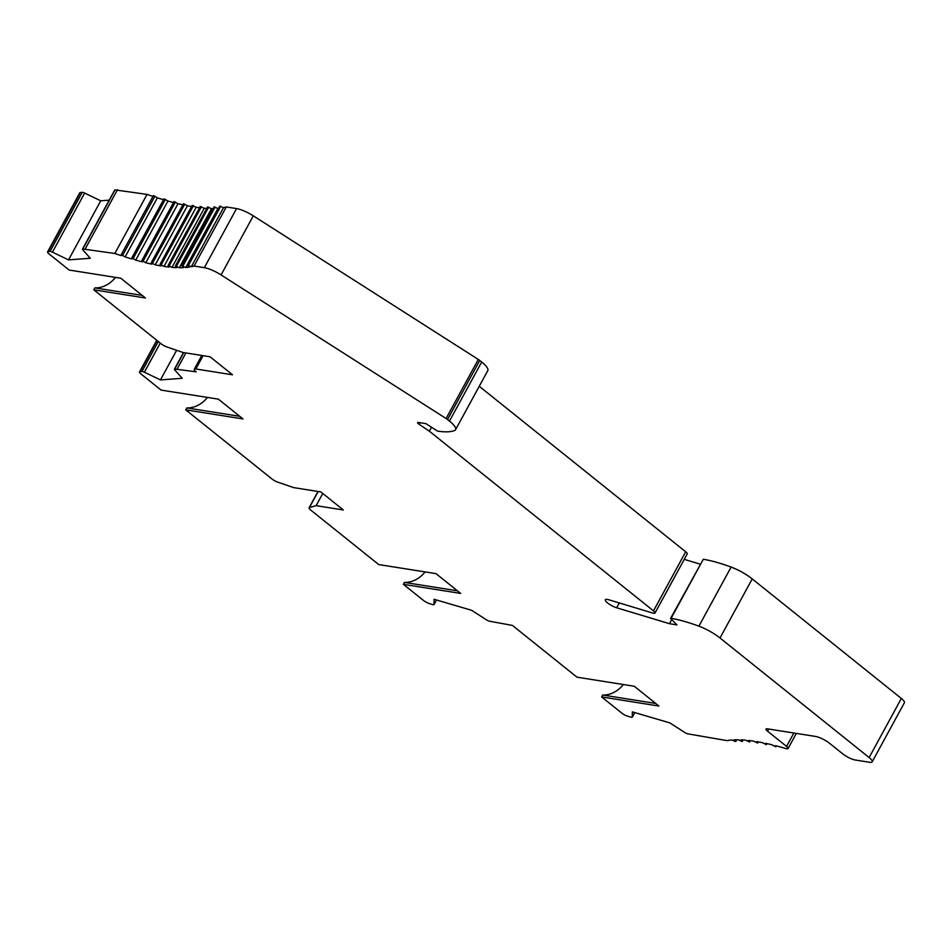 <?xml version="1.0" encoding="UTF-8"?>
<svg xmlns="http://www.w3.org/2000/svg" width="952" height="952" viewBox="0 0 952 952"><rect width="100%" height="100%" fill="white"/><g stroke="black" fill="none" stroke-linecap="round" stroke-linejoin="round"><path stroke-width="1.43" d="M872.187 761.838L904.4 702.754A11.222 2.832 -151.4 0 0 901.342 698.459L752.223 578.911A22.431 5.652 -151.4 0 0 731.112 567.083A89.726 22.622 -151.4 0 0 703.302 559.276L670.565 618.443L676.955 624.893L669.482 623.703L616.658 607.781A8.413 2.118 28.6 0 1 608.673 603.746A8.413 2.118 28.6 0 1 605.341 599.748A8.413 2.118 28.6 0 1 608.792 599.772L652.715 613.017A5.605 1.416 -151.4 0 0 655.012 613.028A5.605 1.416 -151.4 0 0 653.488 610.886L429.34 431.185L419.154 424.33A3.368 0.845 28.6 0 1 417.607 422.581A3.368 0.845 28.6 0 1 418.392 422.45L425.937 423.652L437.48 431.077A89.726 22.622 -151.4 0 0 454.735 430.411A22.431 5.652 -151.4 0 0 455.58 429.685A22.431 5.652 -151.4 0 0 449.475 421.093L447.535 419.546A5.605 1.416 -151.4 0 0 446.095 418.523L221.078 274.926A16.827 4.236 -151.4 0 0 204.347 267.667L194.077 266.036A179.452 45.232 28.6 0 1 191.304 266.738L187.568 265.215L189.365 267.095A179.452 45.232 28.6 0 1 185.723 267.524L181.891 265.894L183.462 267.667A179.452 45.232 28.6 0 1 179.285 267.738L175.382 265.989L176.715 267.667A179.452 45.232 28.6 0 1 172.026 267.357L168.076 265.513L169.17 267.072A179.452 45.232 28.6 0 1 163.982 266.393L159.995 264.454L160.864 265.905A179.452 45.232 28.6 0 1 155.224 264.858L151.225 262.835L151.844 264.156A179.452 45.232 28.6 0 1 145.799 262.764L141.788 260.67L142.181 261.86A179.452 45.232 28.6 0 1 135.743 260.11L131.769 257.944L131.935 259.003A179.452 45.232 28.6 0 1 125.152 256.921L121.213 254.708L121.154 255.624A179.452 45.232 28.6 0 1 114.835 253.482L82.836 248.984A3.368 0.845 -151.4 0 0 82.479 249.15A3.368 0.845 -151.4 0 0 82.788 249.876L90.297 258.254L68.532 259.884L52.455 252.161A3.368 0.845 -151.4 0 0 50.039 251.447L48.183 251.578A5.605 1.416 -151.4 0 0 47.6 251.852A5.605 1.416 -151.4 0 0 49.123 253.994L69.151 270.047L120.785 278.222L145.454 298L93.808 289.825L161.197 343.839A5.605 1.416 -151.4 0 0 166.767 346.909L182.855 352.466L210.035 356.774L232.526 374.802L195.826 368.983A6.735 1.702 -151.4 0 0 194.279 369.257A6.735 1.702 -151.4 0 0 196.1 371.827L174.763 369.019A3.368 0.845 -151.4 0 0 174.418 369.186A3.368 0.845 -151.4 0 0 174.728 369.911L182.225 378.289L160.46 379.919L144.383 372.196A3.368 0.845 -151.4 0 0 141.967 371.482L140.111 371.613A5.605 1.416 -151.4 0 0 139.539 371.887A5.605 1.416 -151.4 0 0 141.063 374.029L161.078 390.082L218.365 399.15L243.022 418.928L185.747 409.86L271.998 478.999A5.605 1.416 -151.4 0 0 277.567 482.057L293.644 487.614L320.824 491.922L343.315 509.963L316.135 505.655L309.4 507.594A5.605 1.416 -151.4 0 0 309.091 507.821A5.605 1.416 -151.4 0 0 310.614 509.963L378.729 564.572L436.004 573.639L460.673 593.417L403.398 584.338L423.414 600.391A5.605 1.416 -151.4 0 0 429.507 603.627L432.708 604.568A3.368 0.845 -151.4 0 0 434.041 604.556A3.368 0.845 -151.4 0 0 434.064 604.437L434.052 599.26L471.609 610.292L486.472 619.847A3.368 0.845 -151.4 0 0 489.292 621.18L512.414 625.416L576.983 677.181L634.27 686.261L658.939 706.039L601.652 696.959L621.68 713.012A5.605 1.416 -151.4 0 0 627.773 716.237L630.974 717.177A3.368 0.845 -151.4 0 0 632.307 717.177A3.368 0.845 -151.4 0 0 632.33 717.058L632.307 711.87L669.863 722.901L684.738 732.457A3.368 0.845 -151.4 0 0 687.558 733.802L727.019 740.62A179.452 45.232 28.6 0 1 731.874 739.978L735.706 741.62L734.135 739.835A179.452 45.232 28.6 0 1 738.312 739.775L742.215 741.525L740.882 739.847A179.452 45.232 28.6 0 1 745.571 740.156L749.521 742.001L748.427 740.442A179.452 45.232 28.6 0 1 753.615 741.108L757.602 743.048L756.733 741.608A179.452 45.232 28.6 0 1 762.373 742.643L766.372 744.666L765.753 743.345A179.452 45.232 28.6 0 1 771.798 744.75L775.809 746.844L775.416 745.654A179.452 45.232 28.6 0 1 785.817 748.546A5.605 1.416 -151.4 0 0 788.077 748.546A5.605 1.416 -151.4 0 0 786.542 746.404L767.562 731.184A5.605 1.416 28.6 0 1 766.027 729.03A5.605 1.416 28.6 0 1 767.324 728.816L815.567 736.455A11.222 2.832 28.6 0 1 829.62 743.345L842.675 753.817A10.091 2.547 -151.4 0 0 855.324 760.017L869.592 762.278A11.222 2.832 -151.4 0 0 872.187 761.838A11.222 2.832 -151.4 0 0 869.128 757.542L720.009 637.995A22.431 5.652 -151.4 0 0 698.899 626.166A89.726 22.622 -151.4 0 0 671.089 618.36L670.565 618.443M700.16 564.155L684.274 559.371M655.012 613.028L687.225 553.945A5.605 1.416 -151.4 0 0 685.702 551.803L479.237 386.274M455.58 429.685L487.793 370.602A22.431 5.652 -151.4 0 0 481.688 362.01L479.748 360.463A5.605 1.416 -151.4 0 0 478.309 359.44L253.291 215.842A16.827 4.236 -151.4 0 0 236.56 208.583L226.29 206.953A179.452 45.232 28.6 0 1 223.518 207.655L219.781 206.132L187.568 265.215M218.555 208.393A179.452 45.232 28.6 0 1 217.937 208.44L214.236 207.072M213.105 208.655A179.452 45.232 28.6 0 1 211.499 208.655L207.691 207.131M206.751 208.464A179.452 45.232 28.6 0 1 204.24 208.274L200.348 206.62M199.551 207.774A179.452 45.232 28.6 0 1 196.195 207.31L192.209 205.37L160.15 264.406M191.566 206.56A179.452 45.232 28.6 0 1 187.437 205.775L183.439 203.752L151.332 262.788M182.867 204.811A179.452 45.232 28.6 0 1 178.012 203.68L174.002 201.586L141.872 260.622M173.49 202.538A179.452 45.232 28.6 0 1 167.957 201.027L163.982 198.861L131.816 257.909L163.982 198.861M163.506 199.73A179.452 45.232 28.6 0 1 157.366 197.837L153.427 195.624L121.237 254.684M152.986 196.421A179.452 45.232 28.6 0 1 147.048 194.398L115.049 189.9A3.368 0.845 -151.4 0 0 114.692 190.067L82.479 249.15M109.182 200.17L100.745 200.801L84.669 193.077A3.368 0.845 -151.4 0 0 82.253 192.363L80.396 192.494A5.605 1.416 -151.4 0 0 79.813 192.768L47.6 251.852M322.776 493.481L316.135 505.655M121.213 254.708L153.427 195.624M93.808 289.825L94.867 287.897L142.205 295.394M115.549 277.401A33.653 26.573 -81 0 1 94.867 287.897M185.89 352.942L177.227 368.84M176.608 350.3L160.46 379.919M207.476 397.436A33.653 26.573 -81 0 1 186.794 407.932L239.773 416.322M185.747 409.86L186.794 407.932M425.127 571.926A33.653 26.573 -81 0 1 404.445 582.422L457.424 590.811M403.398 584.338L404.445 582.422M623.393 684.536A33.653 26.573 -81 0 1 602.699 695.031L655.69 703.433M601.652 696.959L602.699 695.031M671.624 619.764L669.482 623.703M431.387 427.436L429.34 431.185M226.29 206.953L194.077 266.036M223.518 207.655L191.304 266.738M217.937 208.44L185.723 267.524M211.499 208.655L179.285 267.738M204.24 208.274L172.026 267.357M196.195 207.31L163.982 266.393M187.437 205.775L155.224 264.858M178.012 203.68L145.799 262.764M167.957 201.027L135.743 260.11M157.366 197.837L125.152 256.921M147.048 194.398L114.835 253.482M117.501 189.722L85.287 248.805M100.745 200.801L68.532 259.884M318.17 491.506L309.4 507.594M203.085 355.667L195.826 368.983M183.724 352.597L174.763 369.019M160.257 343.089L144.383 372.196M158.306 341.518L141.967 371.482M157.068 340.53L140.111 371.613M436.504 599.974L434.064 604.437M634.77 712.596L632.33 717.058M736.432 739.775L735.575 741.346M742.857 739.954L742.12 741.287M750.105 740.632L749.474 741.81M758.137 741.846L757.566 742.893M766.884 743.595L766.36 744.547M793.849 733.016L786.542 746.404M768.728 729.03L767.562 731.184M901.342 698.459L869.128 757.542M752.223 578.911L720.009 637.995M731.112 567.083L698.899 626.166M703.302 559.276L671.089 618.36M619.3 602.937L616.658 607.781M685.702 551.803L653.488 610.886M420.046 422.712L419.154 424.33M481.688 362.01L449.475 421.093M479.748 360.463L447.535 419.546M478.309 359.44L446.095 418.523M253.291 215.842L221.078 274.926M236.56 208.583L204.347 267.667M220.685 206.31L188.472 265.394M215.093 207.024L182.879 266.108M208.655 207.155L176.441 266.239M201.419 206.727L169.206 265.81M193.423 205.715L161.209 264.799M184.724 204.144L152.51 263.228M175.37 202.014L143.157 261.098M165.41 199.337L133.197 258.42M154.926 196.148L122.713 255.231M115.049 189.9L82.836 248.984M84.669 193.077L52.455 252.161M82.253 192.363L50.039 251.447M80.396 192.494L48.183 251.578M201.788 355.465L194.279 369.257M183.474 352.561L174.418 369.186M156.759 340.28L139.539 371.887M436.528 599.986L434.041 604.556M634.794 712.608L632.307 717.177M736.705 739.775L735.706 741.62M743.06 739.966L742.215 741.525M750.259 740.656L749.521 742.001M758.244 741.87L757.602 743.048M766.955 743.607L766.372 744.666M796.324 733.409L788.077 748.546M214.105 206.81L181.891 265.894M207.595 206.905L175.382 265.989M200.289 206.429L168.076 265.513M192.209 205.37L159.995 264.454M183.439 203.752L151.225 262.835M174.002 201.586L141.788 260.67M317.992 491.482L309.091 507.821"/></g></svg>
